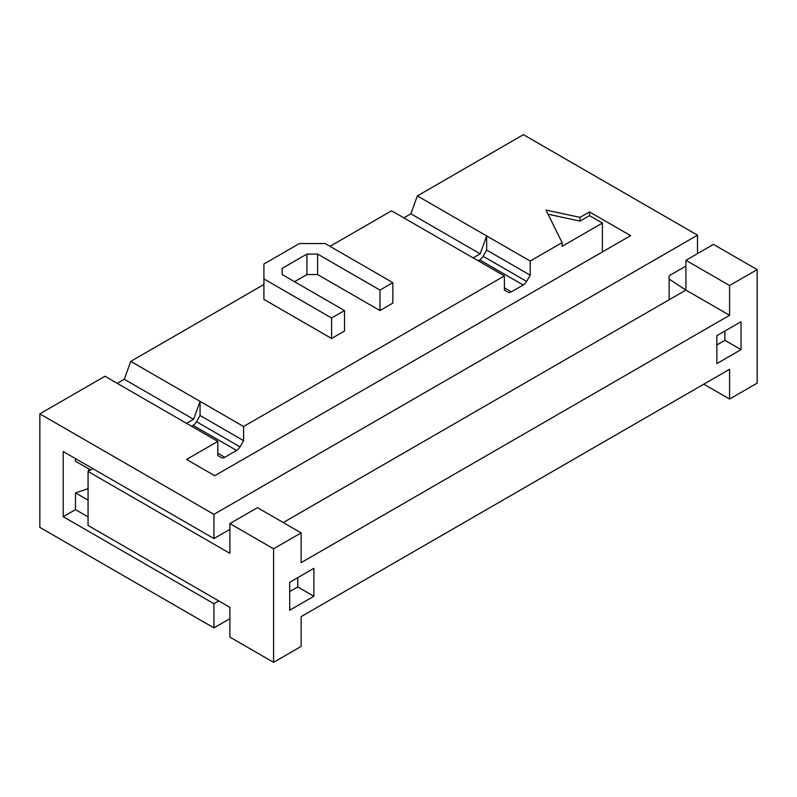 <?xml version="1.0" encoding="UTF-8"?>
<svg xmlns="http://www.w3.org/2000/svg" width="797" height="797" viewBox="0 0 797 797"><rect width="100%" height="100%" fill="white"/><g stroke="black" fill="none" stroke-linecap="round" stroke-linejoin="round"><path stroke-width="1.2" d="M63.222 516.695L213.935 603.708L213.935 627.897L39.85 527.395L39.85 413.852L213.935 514.364L213.935 538.563L63.222 451.54L63.222 516.695L75.476 509.622L88.049 516.874M331.602 338.476L331.602 318.003L344.503 310.551L344.503 331.024L331.602 338.476L263.907 299.383L263.907 264.026L299.363 243.553L325.156 243.553L392.861 282.636L379.96 290.078L317.604 254.074L306.925 254.074L282.138 268.38L282.138 274.557L282.138 268.38M379.96 290.078L379.96 310.551L392.861 303.109L392.861 282.636M379.96 310.551L317.604 274.557L317.604 254.074M317.604 274.557L306.925 274.557L306.925 254.074M306.925 274.557L294.531 281.71M344.503 310.551L282.138 274.557M263.907 278.91L331.602 318.003M478.13 260.768L479.674 259.872A6.834 3.945 120 0 0 483.092 256.265L486.668 250.069L530.194 275.194L526.608 281.391A6.834 3.945 -60 0 1 523.191 285.007L511.405 291.812A6.834 3.945 -60 0 1 507.988 292.15L504.401 290.078L504.401 275.931L391.566 210.797L329.998 246.343M473.129 257.879L480.163 253.825L486.668 235.922L530.194 261.047L530.194 275.194M403.82 217.86L410.844 213.805L480.163 253.825M410.844 213.805L417.359 195.903L486.668 235.922L486.668 250.069M289.7 591.603L297.759 586.951L313.879 596.256L289.7 610.213L289.7 582.298L313.879 568.341L313.879 596.256M297.759 577.646L297.759 586.951M741.031 349.644L716.852 363.601L716.852 335.686L741.031 321.719L741.031 349.644L724.911 340.339L716.852 344.991M724.911 340.339L724.911 331.034M729.584 285.525L685.908 260.3L713.464 244.39L757.15 269.605L729.584 285.525L729.584 315.303L301.136 562.662L301.136 532.884L273.58 548.794L273.58 662.337L301.136 646.417L301.136 616.639L729.584 369.28L729.584 399.058L703.791 384.164M729.584 399.058L757.15 383.148L757.15 269.605M669.141 299.762L669.141 275.752L685.908 266.068M283.244 522.553L685.908 290.078L669.141 279.089M273.58 662.337L229.895 637.112L229.895 607.334L88.049 525.442L88.049 471.465L229.895 553.357L229.895 523.579L273.58 548.794M301.136 532.884L257.461 507.659L229.895 523.579M729.584 315.303L685.908 290.078L685.908 260.3M417.359 195.903L523.42 134.663L697.505 235.175L213.935 514.364M697.505 253.605L697.505 235.175M213.935 627.897L229.895 618.691M589.511 215.628L602.402 223.08L562.104 246.343L562.104 242.617L545.985 210.049L580.047 217.372L589.511 211.912L589.511 215.628L580.047 221.098L548.047 214.214M580.047 217.372L580.047 221.098M191.529 426.236L193.073 425.339A6.834 3.945 120 0 0 196.49 421.733L200.077 415.526L243.593 440.661L240.017 446.858A6.834 3.945 -60 0 1 236.599 450.464L224.804 457.279A6.834 3.945 -60 0 1 221.387 457.617L217.8 455.545L217.8 441.399L186.538 459.451L214.742 475.739L630.616 235.643L589.511 211.912M602.402 251.922L602.402 223.08M217.8 441.399L104.975 376.254L39.85 413.852M504.401 275.931L243.593 426.515L243.593 440.661M562.104 242.617L530.194 261.047M200.077 415.526L200.077 401.379L243.593 426.515M130.758 361.37L200.077 401.379L193.561 419.292L124.252 379.272L130.758 361.37L263.907 284.499M186.538 423.346L193.561 419.292M117.219 383.327L124.252 379.272M218.776 600.908L213.935 603.708M213.935 538.563L229.895 529.347M88.756 468.895L88.756 471.047M92.88 468.666L88.049 471.465M88.049 488.671L75.476 492.865L75.476 509.622M75.476 492.865L88.049 500.127M75.476 458.614L75.476 461.224L90.629 469.971M483.092 256.265L526.608 281.391M479.674 259.872L523.191 285.007M504.401 287.767L511.405 291.812M217.8 453.234L224.804 457.279M193.073 425.339L236.599 450.464M196.49 421.733L240.017 446.858"/></g></svg>
